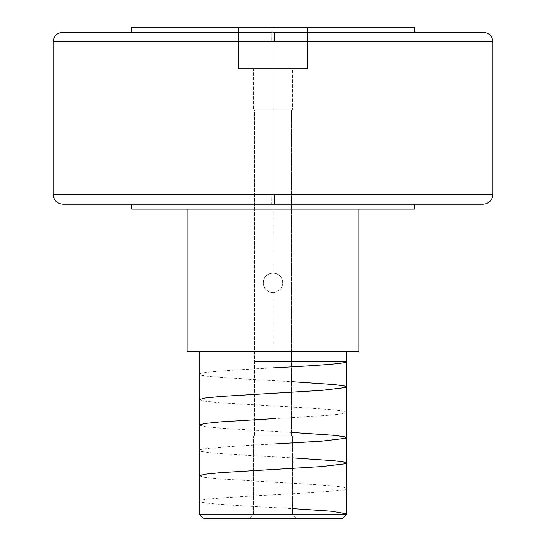 <?xml version="1.0" encoding="UTF-8"?>
<svg xmlns="http://www.w3.org/2000/svg" width="546" height="546" viewBox="0 0 546 546"><rect width="100%" height="100%" fill="white"/><g stroke="black" fill="none" stroke-linecap="round" stroke-linejoin="round"><path stroke-width="0.41" stroke-dasharray="2.73 2.05" d="M271.881 32.214L271.833 41.735L492.942 41.735L53.058 41.735L271.833 41.735L271.881 32.214L62.886 32.214L271.881 32.214M274.119 32.214L483.114 32.214M482.186 204.204L271.348 204.204L271.273 194.683L53.058 194.683L273 194.683L273 41.735L273 194.683L271.273 194.683L271.348 204.204L483.114 204.204L274.652 204.204M274.727 194.683L492.942 194.683L274.727 194.683M291.428 436.145L254.572 436.145L254.572 109.855L291.428 109.855L291.428 436.145L253.344 436.145L292.656 436.145L292.656 514.277L253.344 514.277L253.344 436.145L253.344 514.277L292.656 514.277L297.079 518.7L248.921 518.7L253.344 514.277L248.921 518.7L273 518.7L203.713 518.7L342.287 518.7L248.921 518.7L297.079 518.7L292.656 514.277L253.344 514.277L292.656 514.277L292.656 436.145L253.344 436.145L291.428 436.145L291.428 109.855L273 109.855L292.656 109.855L253.344 109.855L253.344 68.578L292.656 68.578L292.656 109.855L292.656 68.578L273 68.578L273 27.3L131.695 27.3L414.305 27.3L238.602 27.3L307.398 27.3L307.398 68.578L238.602 68.578L238.602 27.3L273 27.3L273 68.578L273 27.3L238.602 27.3L238.602 68.578L238.602 27.3L238.602 68.578L307.398 68.578L307.398 27.3L273 27.3L273 68.578L307.398 68.578L307.398 27.3L307.398 68.578L238.602 68.578L292.656 68.578L253.344 68.578L253.344 109.855L292.656 109.855L254.572 109.855L291.428 109.855L254.572 109.855L254.572 436.145L291.428 436.145M269.239 273.751L273 273L269.192 273.771L267.506 274.679L264.844 277.348L263.37 280.876L263.172 282.828L263.923 279.067L264.83 277.368L267.533 274.658L269.239 273.751L266.052 275.88L263.923 279.067L263.172 282.835L263.923 286.602L266.045 289.769L269.185 291.885L273 292.656L269.239 291.905L267.54 290.998L264.83 288.295L263.923 286.602L266.059 289.783L269.239 291.905L273 292.656L276.761 291.905L279.948 289.776L282.077 286.589L282.828 282.821L282.077 279.054L279.941 275.873L276.761 273.751L273 273L269.239 273.751M346.71 351.624L187.08 351.624L346.71 351.624M131.695 32.214L414.305 32.214L131.695 32.214M358.92 209.118L131.695 209.118L358.92 209.118M414.305 204.204L131.695 204.204L414.305 204.204M271.348 204.204L62.886 204.204L271.348 204.204M346.71 514.277L199.29 514.277L346.71 514.277M253.344 109.855L269.164 109.855L253.344 109.855M292.656 436.145L276.836 436.145L292.656 436.145M276.761 291.905L273 292.656L276.815 291.885L279.962 289.769L281.163 288.302L278.467 290.998L276.761 291.905M282.077 286.589L281.17 288.288L282.63 284.773L282.828 282.821L282.077 286.589M282.077 279.054L282.828 282.821L282.057 279.02L279.955 275.88L276.815 273.771L273 273L276.761 273.751L278.46 274.658L281.17 277.361L282.077 279.054M271.048 273.198L274.952 273.198L278.487 274.679L281.156 277.341L282.63 280.876L282.63 284.773L281.163 288.302L278.494 290.977L274.952 292.458L271.048 292.458L267.506 290.977L264.844 288.308L263.37 284.773L263.37 280.876L264.844 277.348L267.506 274.679L271.048 273.198M273 204.204L273 27.3M273 209.118L273 351.624M273 273L273 292.656M273 367.895C231.081 370.14 194.356 372.392 199.611 374.624C202.273 376.617 236.179 378.603 273 380.589L291.428 381.613M199.29 399.638L204.968 401.228L221.034 402.818L273 405.978C309.964 407.978 343.741 409.957 346.389 411.95C351.351 414.223 314.899 416.427 273 418.673M199.29 425.054L205.078 426.638L221.075 428.214L291.428 432.391M273 444.062C236.145 446.055 202.436 448.034 199.631 450.02C194.403 452.279 231.135 454.518 273 456.756L292.656 457.848M199.29 475.812L204.907 477.388L220.837 478.972L273 482.145C309.971 484.145 343.85 486.131 346.403 488.124C351.59 490.349 314.783 492.608 273 494.84C236.22 496.826 202.102 498.832 199.611 500.812C194.294 503.037 231.443 505.323 273 507.534L292.656 508.626M254.572 361.452L346.71 361.452"/><path stroke-width="0.82" d="M271.881 32.214L62.886 32.214C57.057 32.76 53.788 35.934 53.058 41.735L53.058 194.683C53.788 200.484 57.057 203.658 62.886 204.204L274.652 204.204L274.727 194.683L53.058 194.683L273 194.683L273 41.735L53.058 41.735L273 41.735L273 194.683L492.942 194.683C492.212 200.484 488.943 203.658 483.114 204.204L274.652 204.204L274.727 194.683L492.942 194.683L492.942 41.735L274.167 41.735L274.119 32.214L483.114 32.214L274.119 32.214L274.167 41.735L492.942 41.735C492.212 35.934 488.943 32.76 483.114 32.214M199.29 514.277L203.713 518.7L342.287 518.7L346.71 514.277L199.29 514.277L346.71 514.277L346.71 351.624L346.71 514.277L342.287 518.7L203.713 518.7L199.29 514.277L199.29 351.624L199.29 514.277M131.695 27.3L131.695 32.214L131.695 27.3L414.305 27.3L131.695 27.3M414.305 32.214L414.305 27.3L414.305 32.214M358.92 351.624L358.92 209.118L358.92 351.624L187.08 351.624L358.92 351.624M187.08 209.118L187.08 351.624L187.08 209.118M131.695 204.204L131.695 209.118L414.305 209.118L414.305 204.204L414.305 209.118L131.695 209.118L131.695 204.204M271.348 204.204L482.186 204.204M273 41.735L274.167 41.735L273 41.735M273 32.214L274.119 32.214L273 32.214M346.71 361.548C347.775 363.663 312.394 365.779 273 367.895M291.428 381.613L334.056 384.534L344.663 385.988L346.144 387.442L321.785 390.363L220.802 396.464L204.852 398.054L199.29 399.638M273 418.673L220.625 421.867L204.723 423.464L199.29 425.054M291.428 432.391L333.934 435.305L344.676 436.766L346.13 438.226L321.847 441.141L273 444.062M292.656 457.848L334.507 460.749L344.881 462.203L346.021 463.656L321.464 466.557L220.918 472.624L204.839 474.221L199.29 475.812M292.656 508.626L331.613 511.254L346.71 513.882M346.71 361.452L254.572 361.452"/></g></svg>
